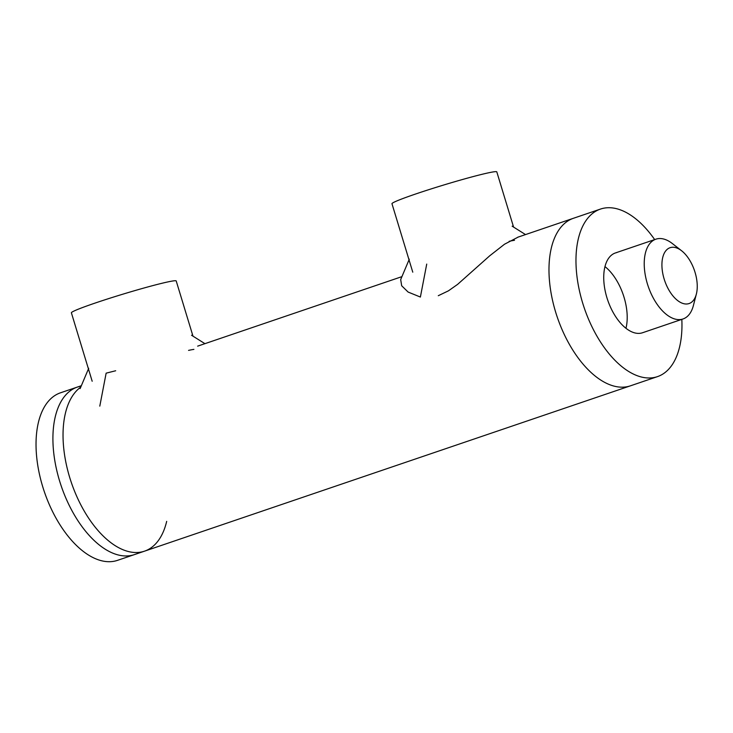 <?xml version="1.0" encoding="UTF-8"?>
<svg xmlns="http://www.w3.org/2000/svg" width="733" height="733" viewBox="0 0 733 733"><rect width="100%" height="100%" fill="white"/><g stroke="black" fill="none" stroke-linecap="round" stroke-linejoin="round"><path stroke-width="1.1" d="M197.653 346.141L401.931 276.634M115.677 370.761L106.138 373.161L99.798 406.128M80.218 386.282A88.491 47.187 71.2 0 0 77.396 387.061A88.491 47.187 71.2 0 0 61.233 486.034A88.491 47.187 71.2 0 0 134.405 554.606L144.529 551.161A88.491 47.187 -108.8 0 1 73.786 489.25A88.491 47.187 -108.8 0 1 80.749 387.116A88.491 47.187 -108.8 0 0 72.814 486.694A88.491 47.187 -108.8 0 0 141.716 551.94A88.491 47.187 -108.8 0 0 144.529 551.161A88.491 47.187 -108.8 0 0 166.684 521.365M426.725 264.082L420.385 297.048L408.125 292.064L401.666 285.76L400.694 279.548L409.289 259.198M518.213 237.071L504.515 244.226L489.717 255.799L457.594 284.386L448.449 290.827L438.279 295.711M193.906 349.375A54.783 2.868 163.1 0 0 188.555 350.383M192.981 336.163L176.213 280.959A54.783 2.868 163.1 0 0 122.97 294.144A54.783 2.868 163.1 0 0 71.385 312.808L92.184 381.252M77.396 387.061A88.491 47.187 71.2 0 0 60.372 483.432A88.491 47.187 71.2 0 0 131.592 555.385A88.491 47.187 71.2 0 0 134.405 554.606L117.537 560.342A88.491 47.187 71.2 0 1 114.724 561.121A88.491 47.187 71.2 0 1 43.494 489.177A88.491 47.187 71.2 0 1 60.527 392.796L81.345 385.714M616.737 252.592A42.138 22.466 71.2 0 0 615.39 252.958A42.138 22.466 71.2 0 0 607.694 300.09A42.138 22.466 71.2 0 0 642.539 332.745L683.037 318.965A42.138 22.466 71.2 0 0 693.409 305.478L696.35 294.116A29.494 15.732 -108.8 0 1 668.304 288.976A29.494 15.732 -108.8 0 1 671.025 247.442A29.494 15.732 -108.8 0 1 681.598 250.759A29.494 15.732 -108.8 0 1 696.35 294.116M625.964 328.274A42.138 22.466 71.2 0 0 604.982 266.61M681.827 319.377A88.491 47.187 -108.8 0 1 657.474 376.625L630.472 385.815A88.491 47.187 -108.8 0 1 627.659 386.593A88.491 47.187 -108.8 0 1 556.439 314.64A88.491 47.187 -108.8 0 1 573.463 218.269L517.745 237.226M657.474 376.625A88.491 47.187 -108.8 0 1 654.661 377.403A88.491 47.187 -108.8 0 1 583.431 305.459A88.491 47.187 -108.8 0 1 600.464 209.079A88.491 47.187 -108.8 0 1 654.679 239.599M144.529 551.161L630.472 385.815A88.491 47.187 -108.8 0 1 627.659 386.593A88.491 47.187 -108.8 0 1 556.439 314.64A88.491 47.187 -108.8 0 1 573.463 218.269L600.464 209.079M681.598 250.759L672.335 243.539A42.138 22.466 71.2 0 0 657.226 238.811A42.138 22.466 71.2 0 0 655.888 239.178A42.138 22.466 71.2 0 0 647.78 285.073A42.138 22.466 71.2 0 0 681.699 319.341A42.138 22.466 71.2 0 0 683.037 318.965M514.493 240.296A54.783 2.868 163.1 0 0 509.142 241.304M513.576 227.074L496.8 171.879A54.783 2.868 163.1 0 0 443.557 185.055A54.783 2.868 163.1 0 0 391.972 203.728L412.771 272.172M88.702 368.305L80.135 388.582M191.551 335.256L204.928 343.667M512.138 226.176L525.515 234.578M615.39 252.958L655.888 239.178"/></g></svg>
